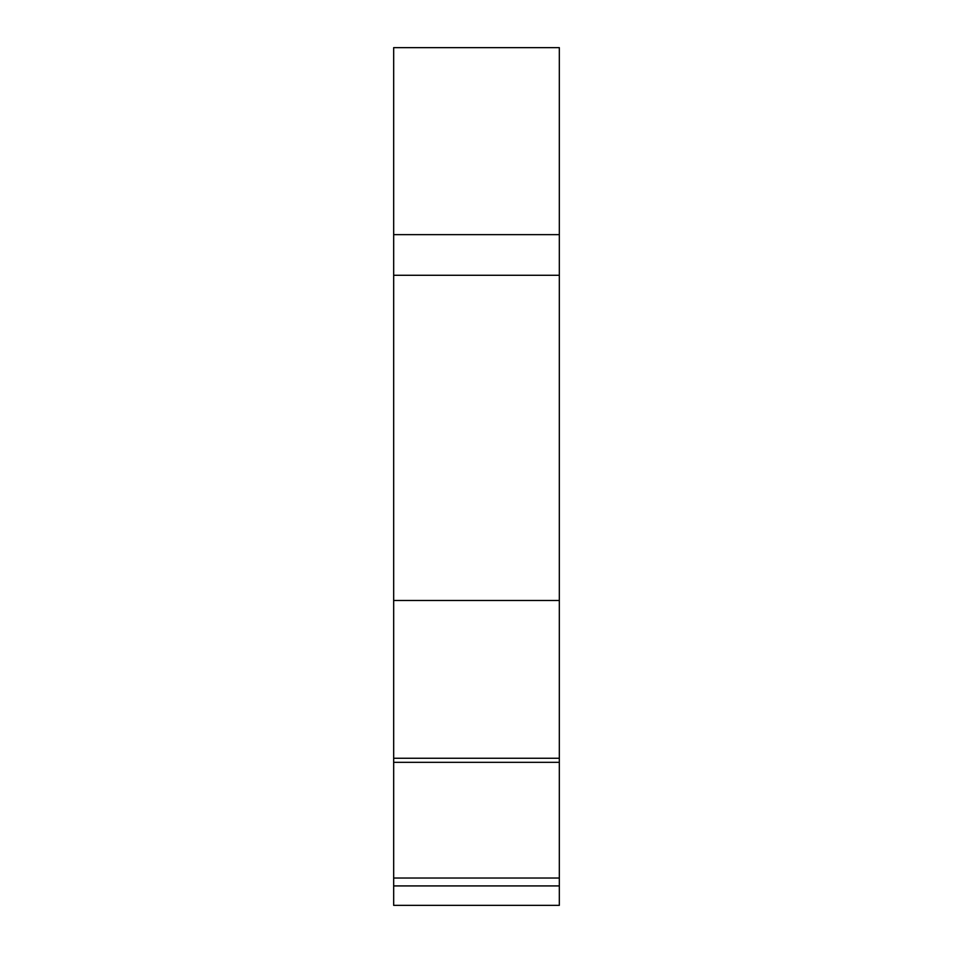 <?xml version="1.0" encoding="UTF-8"?>
<svg xmlns="http://www.w3.org/2000/svg" width="953" height="953" viewBox="0 0 953 953"><rect width="100%" height="100%" fill="white"/><g stroke="black" fill="none" stroke-linecap="round" stroke-linejoin="round"><path stroke-width="1.43" d="M559.328 47.65L393.672 47.65L559.328 47.65L559.328 234.641L393.672 234.641L393.672 47.65M559.328 600.485L559.328 758.266L393.672 758.266L393.672 600.485L559.328 600.485L559.328 275.286L393.672 275.286L393.672 234.641M559.328 275.286L559.328 234.641M393.672 600.485L393.672 275.286M559.328 758.266L559.328 762.317L393.672 762.317L393.672 758.266M559.328 762.317L559.328 878.023L393.672 878.023L393.672 762.317M559.328 878.023L559.328 885.921L393.672 885.921L393.672 878.023M559.328 885.921L559.328 905.35L393.672 905.35L393.672 885.921M559.328 700.086L559.328 720.397"/></g></svg>
